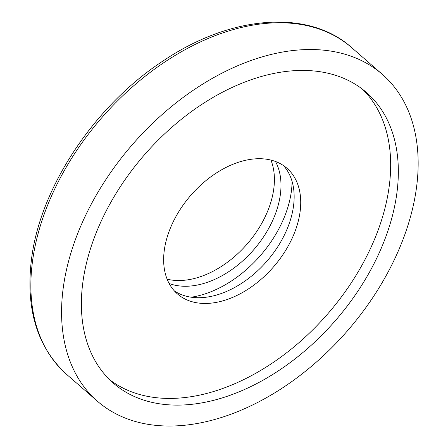 <?xml version="1.0" encoding="UTF-8"?>
<svg xmlns="http://www.w3.org/2000/svg" width="448" height="448" viewBox="0 0 448 448"><rect width="100%" height="100%" fill="white"/><g stroke="black" fill="none" stroke-linecap="round" stroke-linejoin="round"><path stroke-width="0.67" d="M167.132 279.177A83.35 54.684 131.1 0 0 273.739 189.123A83.35 54.684 131.1 0 0 270.917 160.065A83.35 54.684 -48.9 0 1 273.739 189.123A83.35 54.684 -48.9 0 1 167.132 279.177M275.481 161.47A83.35 54.684 -48.9 0 1 280.319 194.852A83.35 54.684 -48.9 0 1 237.457 265.362A83.35 54.684 -48.9 0 1 169.154 283.5M174.311 290.858A83.35 54.684 131.1 0 0 245.375 280.773A83.35 54.684 131.1 0 0 293.479 206.321A83.35 54.684 131.1 0 0 283.478 165.581M300.054 212.055A83.35 54.684 -48.9 0 1 249.318 288.322A83.35 54.684 -48.9 0 1 177.43 293.927A83.35 54.684 -48.9 0 1 164.315 250.118A83.35 54.684 -48.9 0 1 215.051 173.846A83.35 54.684 -48.9 0 1 286.944 168.246A83.35 54.684 -48.9 0 1 300.054 212.055M191.167 297.214A96.841 63.532 131.1 0 0 201.331 295.025A96.841 63.532 -48.9 0 0 292.079 181.406M109.519 379.607A192.718 126.431 131.1 0 0 274.887 361.334A192.718 126.431 131.1 0 0 389.11 187.079A192.718 126.431 -48.9 0 0 362.527 89.253M396.788 193.766A192.718 126.431 -48.9 0 1 279.479 370.115A192.718 126.431 -48.9 0 1 113.254 383.074A192.718 126.431 -48.9 0 1 82.936 281.781A192.718 126.431 -48.9 0 1 200.245 105.437A192.718 126.431 -48.9 0 1 366.464 92.478A192.718 126.431 -48.9 0 1 396.788 193.766M63.319 287.286A216.81 142.24 -48.9 0 1 195.289 88.894A216.81 142.24 -48.9 0 1 382.29 74.318A216.81 142.24 -48.9 0 1 416.405 188.266A216.81 142.24 -48.9 0 1 284.43 386.658A216.81 142.24 -48.9 0 1 97.429 401.234A216.81 142.24 -48.9 0 1 63.319 287.286A216.81 142.24 131.1 0 0 97.429 401.234A216.81 142.24 131.1 0 0 284.43 386.658A216.81 142.24 131.1 0 0 416.405 188.266A216.81 142.24 131.1 0 0 382.29 74.318A216.81 142.24 131.1 0 0 195.289 88.894A216.81 142.24 131.1 0 0 63.319 287.286M32.614 260.529A216.81 142.24 -48.9 0 1 164.59 62.138A216.81 142.24 -48.9 0 1 351.585 47.561A216.81 142.24 -48.9 0 0 164.59 62.138A216.81 142.24 -48.9 0 0 32.614 260.529A216.81 142.24 -48.9 0 0 66.73 374.478A216.81 142.24 -48.9 0 1 32.614 260.529M382.29 74.318L351.585 47.561C308.756 9.072 231.89 14.997 164.606 59.948C95.721 104.25 40.678 186.178 31.595 258.423C40.678 186.178 95.721 104.25 164.606 59.948C231.89 14.997 308.756 9.072 351.585 47.561L382.29 74.318M66.73 374.478C37.016 347.161 25.306 308.476 31.595 258.423C25.306 308.476 37.016 347.161 66.73 374.478L97.429 401.234L66.73 374.478"/></g></svg>
